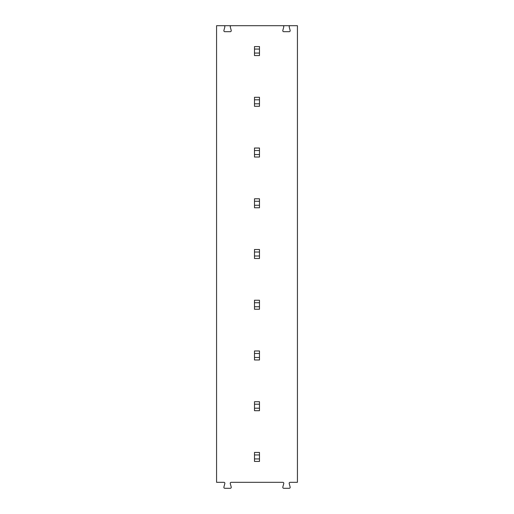 <?xml version="1.0" encoding="UTF-8"?>
<svg xmlns="http://www.w3.org/2000/svg" width="514" height="514" viewBox="0 0 514 514"><rect width="100%" height="100%" fill="white"/><g stroke="black" fill="none" stroke-linecap="round" stroke-linejoin="round"><path stroke-width="0.77" d="M289.209 483.565L290.14 487.041A0.996 0.996 0 0 1 289.176 488.3L283.786 488.3A0.996 0.996 0 0 1 282.822 487.041L283.754 483.565A0.996 0.996 0 0 0 282.79 482.305L231.249 482.305A0.996 0.996 0 0 0 230.285 483.565L231.216 487.041A0.996 0.996 0 0 1 230.253 488.3L224.862 488.3A0.996 0.996 0 0 1 223.898 487.041L224.83 483.565A0.996 0.996 0 0 0 223.866 482.305L216.574 482.305L216.574 25.7L297.426 25.7L297.426 482.305L290.172 482.305A0.996 0.996 0 0 0 289.209 483.565M290.172 25.7A0.996 0.996 0 0 0 289.209 26.959L290.14 30.435A0.996 0.996 0 0 1 289.176 31.695L283.786 31.695A0.996 0.996 0 0 1 282.822 30.435L283.754 26.959A0.996 0.996 0 0 0 282.79 25.7M231.249 25.7A0.996 0.996 0 0 0 230.285 26.959L231.216 30.435A0.996 0.996 0 0 1 230.253 31.695L224.862 31.695A0.996 0.996 0 0 1 223.898 30.435L224.83 26.959A0.996 0.996 0 0 0 223.866 25.7M254.494 357.468L259.486 357.468L259.486 359.967L254.494 359.967L254.494 350.978L259.486 350.978L259.486 353.478L254.494 353.478M259.486 458.938L259.486 461.437L254.494 461.437L254.494 458.938L259.486 458.938L259.486 454.941L254.494 454.941L254.494 452.449L259.486 452.449L259.486 454.941M216.574 43.761L216.574 25.7M254.494 458.938L254.494 454.941M254.494 306.736L259.486 306.736L259.486 309.235L254.494 309.235L254.494 300.247L259.486 300.247L259.486 302.74L254.494 302.74M259.486 357.468L259.486 353.478M259.486 306.736L259.486 302.74M259.486 401.71L259.486 404.21L254.494 404.21L254.494 401.71L259.486 401.71M254.494 408.206L259.486 408.206L259.486 410.699L254.494 410.699L254.494 404.21M259.486 408.206L259.486 404.21M254.494 256.004L259.486 256.004L259.486 258.497L254.494 258.497L254.494 249.508L259.486 249.508L259.486 252.008L254.494 252.008M254.494 205.266L259.486 205.266L259.486 207.765L254.494 207.765L254.494 198.777L259.486 198.777L259.486 201.27L254.494 201.27M254.494 154.534L259.486 154.534L259.486 157.027L254.494 157.027L254.494 148.038L259.486 148.038L259.486 150.538L254.494 150.538M254.494 103.796L259.486 103.796L259.486 106.295L254.494 106.295L254.494 97.307L259.486 97.307L259.486 99.806L254.494 99.806M259.486 53.064L259.486 55.563L254.494 55.563L254.494 53.064L259.486 53.064L259.486 49.068L254.494 49.068L254.494 46.575L259.486 46.575L259.486 49.068M254.494 53.064L254.494 49.068M259.486 103.796L259.486 99.806M259.486 154.534L259.486 150.538M259.486 205.266L259.486 201.27M259.486 256.004L259.486 252.008"/></g></svg>
